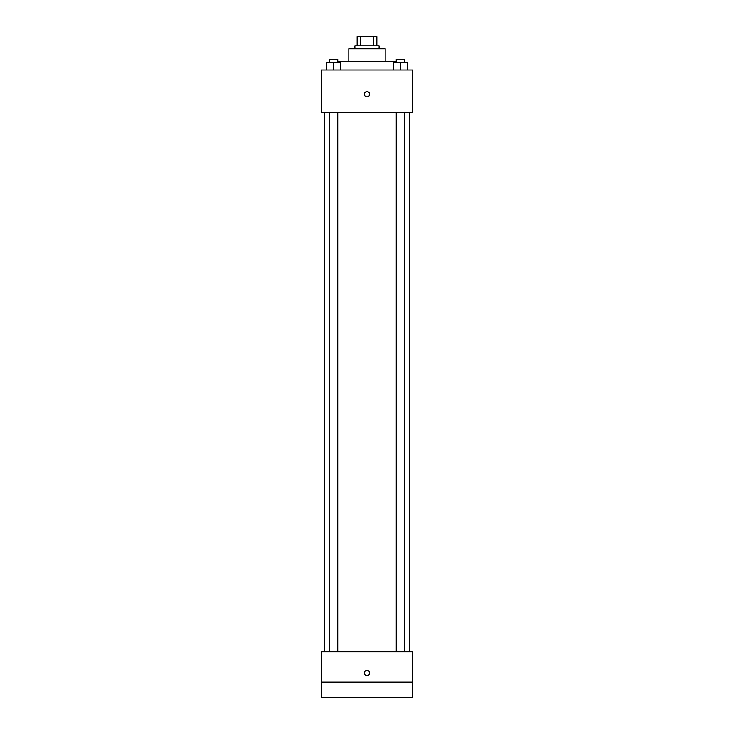 <?xml version="1.0" encoding="UTF-8"?>
<svg xmlns="http://www.w3.org/2000/svg" width="734" height="734" viewBox="0 0 734 734"><rect width="100%" height="100%" fill="white"/><g stroke="black" fill="none" stroke-linecap="round" stroke-linejoin="round"><path stroke-width="1.1" d="M360.623 45.792L360.623 36.7L357.155 36.7L357.155 45.792L357.155 36.7M360.623 36.7L376.845 36.7L376.845 45.792M373.377 45.792L373.377 36.7M354.88 48.82L354.88 45.792L379.12 45.792L379.12 48.82M348.815 61.702L348.815 48.82L385.185 48.82L385.185 61.702M338.209 62.454L338.209 61.702L395.791 61.702L395.791 62.454M321.547 70.033L412.453 70.033L412.453 112.458L321.547 112.458L321.547 70.033M367 96.925A2.652 2.652 0 0 1 364.706 92.952A2.652 2.652 0 0 1 369.294 92.952A2.652 2.652 0 0 1 367 96.925M321.547 651.847L412.453 651.847L412.453 697.3L321.547 697.3L321.547 651.847M367 675.711A2.652 2.652 0 0 1 364.706 671.729A2.652 2.652 0 0 1 369.294 671.729A2.652 2.652 0 0 1 367 675.711M321.547 682.152L412.453 682.152M393.635 70.033L393.635 62.454L407.269 62.454L407.269 70.033L407.269 62.454M400.452 70.033L400.452 62.454M404.636 62.454L404.636 59.426L396.268 59.426L396.268 62.454M326.731 70.033L326.731 62.454L340.365 62.454L340.365 70.033L340.365 62.454M333.548 70.033L333.548 62.454M337.732 62.454L337.732 59.426L329.364 59.426L329.364 62.454M409.425 651.847L409.425 112.458M324.575 651.847L324.575 112.458M396.268 112.458L396.268 651.847M404.636 112.458L404.636 651.847M337.732 651.847L337.732 112.458M329.364 651.847L329.364 112.458"/></g></svg>
